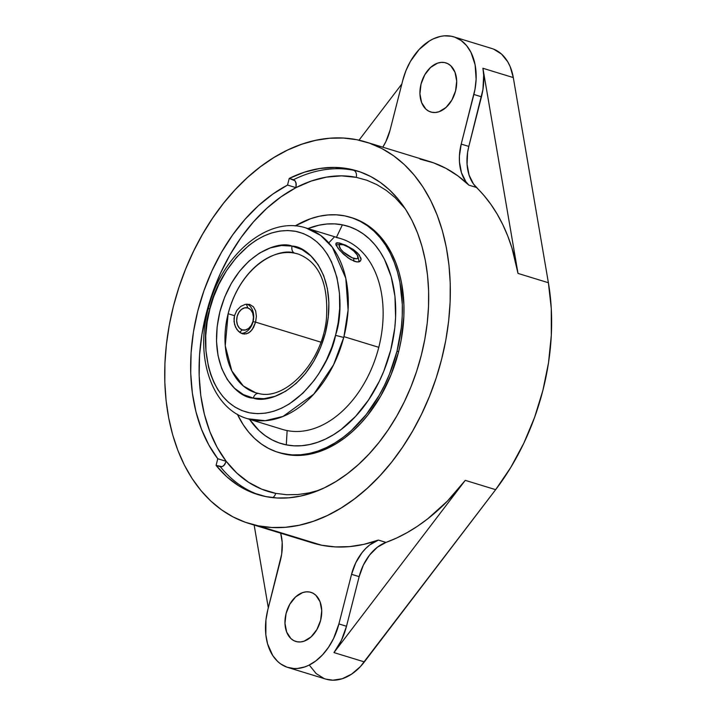 <?xml version="1.0" encoding="UTF-8"?>
<svg xmlns="http://www.w3.org/2000/svg" width="716" height="716" viewBox="0 0 716 716"><rect width="100%" height="100%" fill="white"/><g stroke="black" fill="none" stroke-linecap="round" stroke-linejoin="round"><path stroke-width="1.07" d="M258.413 393.469L255.639 392.744A72.54 49.565 107 0 1 228.136 313.733C242.044 261.904 281.245 247.53 294.786 253.178A5.997 4.368 -78.8 0 1 292.083 246.089C277.414 239.976 234.973 255.54 219.919 311.648C206.298 368.051 237.112 398.105 253.33 398.105A5.997 4.368 -78.8 0 1 258.655 393.496A5.997 4.368 -78.8 0 1 258.995 393.585A5.997 4.368 101.2 0 0 258.655 393.496A5.997 4.368 101.2 0 0 253.33 398.105L263.944 398.687L274.899 396.36L285.765 391.196L296.129 383.418L305.607 373.296L313.832 361.231L320.5 347.672L325.341 333.146L328.259 317.51L328.895 302.662L327.364 288.557L323.73 275.741L318.146 264.705L310.807 255.872L302.009 249.589L292.083 246.089L281.406 245.516L270.406 247.879L259.487 253.097L249.079 260.964L239.574 271.185L231.349 283.357L224.708 297.024L219.919 311.648L217.154 326.684L216.518 341.532L218.049 355.637L221.683 368.454L227.267 379.489L234.606 388.323L243.404 394.606L253.33 398.105C267.963 404.128 310.055 388.895 325.341 333.146L325.494 332.546C339.115 276.143 308.301 246.089 292.083 246.089A5.997 4.368 101.2 0 0 294.786 253.178A72.54 49.565 107 0 1 298.142 254.019C319.148 262.083 328.581 283.536 326.46 318.378C322.603 362.233 285.236 400.915 258.682 393.505L255.639 392.744L243.359 386.014L231.841 370.951L225.245 345.774L228.136 313.733L234.499 315.684L234.034 321.574L235.483 327.087L238.482 331.374L242.402 333.754L246.564 333.844L250.403 331.651L253.518 327.543L255.603 322.146L320.875 342.15L255.603 322.146L252.077 329.799L248.559 333.012L244.487 334.095L240.361 332.833L236.826 329.432L234.535 324.438L234.016 318.629L234.499 315.684L236.889 310.35L240.755 306.394L245.355 304.345L249.839 304.497L253.437 306.815L255.675 310.959L256.382 316.32L255.603 322.146L253.061 321.645L255.603 322.146L256.382 316.32L255.675 310.959L253.437 306.815L249.839 304.497L245.355 304.345L240.755 306.394L236.889 310.35L234.499 315.684L228.136 313.733A72.54 49.565 107 0 1 294.786 253.178L298.142 254.019M243.136 333.942L242.402 333.754M241.417 333.387A15.117 11.009 101.2 0 0 253.061 321.645A15.117 11.009 101.2 0 0 247.181 304.139A15.117 11.009 101.2 0 1 253.061 321.645A15.117 11.009 101.2 0 1 241.417 333.387M239.583 332.314L242.25 329.888A11.331 8.252 -78.8 0 1 237.139 316.49A11.331 8.252 -78.8 0 1 247.843 307.943L246.394 304.184L247.843 307.943L250.663 309.706L252.623 312.874L253.428 316.955L252.963 321.341L251.289 325.35L248.667 328.384L245.499 329.978L242.25 329.888L239.439 328.125L237.479 324.957L236.665 320.875L237.139 316.49L238.813 312.48L241.435 309.446L244.604 307.853L247.843 307.943A11.331 8.252 -78.8 0 1 252.963 321.341A11.331 8.252 -78.8 0 1 242.25 329.888L239.583 332.314M336.341 237.524A99.748 68.154 107 0 1 378.782 347.323A99.748 68.154 -73 0 0 340.959 238.688L306.117 228.01A99.748 68.154 107 0 1 343.94 336.645L378.782 347.323A99.748 68.154 107 0 1 287.134 430.585L286.302 444.869L287.134 430.585A99.748 68.154 -73 0 0 378.782 347.323L343.94 336.645A99.748 68.154 107 0 1 343.725 337.469A99.748 68.154 107 0 1 247.673 418.753C211.909 408.693 194.797 357.123 208.275 308.623L209.895 308.856L209.69 309.625C200.319 335.858 203.434 402.499 249.58 412.828C296.263 420.766 331.078 362.278 335.518 335.339L343.725 337.469L333.575 364.775L313.751 394.176L283.044 416.426L265.197 420.695L247.673 418.753L282.516 429.43A99.748 68.154 -73 0 0 287.134 430.585M360.613 260.839L358.546 261.958L354.939 261.537L348.092 257.93L339.617 250.224L336.144 245.275L335.965 243.35L339.169 242.939L345.747 245.23L353.373 249.535L357.615 253.034L360.954 258.181L361.07 259.595L359.826 261.537L356.89 261.966L350.455 259.478L343.519 254.207L338.086 248.354L335.822 244.147L336.574 242.885L337.657 242.751L345.747 245.23L353.373 249.535L359.199 254.833L361.07 259.595M342.382 224.842A113.674 77.668 -73 0 0 307.952 228.574L318.996 225.191L326.944 224.01L334.766 223.893L342.382 224.842L336.448 237.3L342.382 224.842L349.739 226.856L356.756 229.908L363.361 233.971L369.492 239.001L375.095 244.962L380.106 251.781L384.492 259.407L391.196 276.752L394.946 296.326L395.599 317.385L394.758 328.223L390.748 349.972L383.812 371.148L379.319 381.261L368.507 400.047L355.619 416.336L341.138 429.484L333.477 434.728L325.637 439.006L317.68 442.273L309.688 444.52L301.749 445.701L293.927 445.817L286.302 444.869A113.674 77.668 -73 0 0 390.748 349.972A113.674 77.668 -73 0 0 342.382 224.842M249.508 419.316A113.674 77.668 -73 0 0 286.302 444.869L278.954 442.855L271.937 439.803L265.332 435.74L259.201 430.71L249.508 419.316M340.351 244.442L341.076 243.431L340.351 244.442M353.659 261.08L353.838 258.387A11.331 3.625 -144.5 0 1 341.988 250.645A11.331 3.625 -144.5 0 1 340.664 244.407A11.331 3.625 -144.5 0 1 343.438 244.809L339.921 244.604L339.169 245.812L340.726 249.177L343.322 251.96L352.2 257.787L356.47 258.798L357.911 258.109L357.418 255.299L353.964 251.235L348.71 247.297L343.438 244.809A11.331 3.625 -144.5 0 1 358.036 256.793A11.331 3.625 -144.5 0 1 353.838 258.387L353.659 261.08M279.866 452.897L293.882 455.376L302.34 455.251L310.932 453.971L319.569 451.545L328.179 448.01L336.663 443.383L344.951 437.709L352.961 431.059L360.613 423.487L367.836 415.056L380.715 396.002L391.106 374.602L398.615 351.708A122.964 84.014 -73 0 0 351.986 217.789L350.366 217.288A122.964 84.014 107 0 1 396.995 351.207L398.615 351.708L401.184 339.966L403.86 316.454L403.931 304.926L401.533 282.838L399.098 272.501L395.85 262.772L391.84 253.741L387.105 245.499L381.673 238.115L375.614 231.671L368.982 226.229L361.84 221.835L351.905 217.762M279.133 452.664A122.964 84.014 -73 0 0 279.947 452.915A122.964 84.014 -73 0 0 398.615 351.708L396.995 351.207L401.318 327.677L402.24 315.962L402.311 304.425L399.913 282.346L397.478 272.008L394.23 262.28L390.22 253.24L385.485 244.997L380.053 237.623L373.994 231.179L367.362 225.728L360.22 221.334L352.63 218.031L344.673 215.856L336.43 214.827L327.973 214.952L319.381 216.232L310.744 218.657L295.117 225.952A122.964 84.014 107 0 1 350.366 217.288M272.581 497.62A5.997 4.368 101.2 0 0 275.687 493.36A5.997 4.368 -78.8 0 1 272.581 497.62M356.237 177.344A5.997 4.368 101.2 0 0 353.534 170.256L349.283 168.958A169.271 115.661 107 0 1 357.114 170.927A169.271 115.661 107 0 1 419.773 360.98A169.271 115.661 107 0 1 265.77 496.573A169.271 115.661 107 0 1 257.939 494.604A169.271 115.661 107 0 1 216.08 465.409L222.184 466.662L224.681 464.666L226.22 461.337A163.275 111.562 -73 0 0 275.687 493.36L261.707 489.171L248.658 482.351L236.763 473.025L226.22 461.337L217.771 458.75L216.08 465.409L226.775 476.749L238.759 485.815L251.826 492.456L265.77 496.573L277.119 497.996L288.772 497.817L300.595 496.054L312.489 492.724L324.33 487.847L336.019 481.474L347.421 473.67L358.447 464.514L368.982 454.087L378.925 442.488L388.179 429.842L396.655 416.256L404.28 401.864L410.966 386.801L416.658 371.228L421.294 355.279L424.839 339.115L427.255 322.889L428.517 306.752L428.615 290.875L427.541 275.4L425.322 260.472L421.957 246.25L417.5 232.852L411.977 220.421L405.453 209.072L397.98 198.914L389.638 190.035L380.509 182.544L370.673 176.494L360.229 171.947L349.283 168.958L334.676 167.428L319.64 168.511L304.407 172.189L289.228 178.409L287.537 185.068L272.671 194.188L258.404 205.68L244.979 219.347L232.628 234.955L221.548 252.238L211.945 270.899L203.979 290.615L197.786 311.048L193.463 331.866L191.1 352.684L190.725 373.17L192.344 392.968L195.942 411.727L201.447 429.144L208.768 444.905L217.771 458.75L216.08 465.409L220.331 466.716A169.271 115.661 -73 0 0 260.069 495.23A169.271 115.661 107 0 1 220.331 466.716L222.184 466.662L223.938 465.534L226.22 461.337L217.771 458.75A163.275 111.562 107 0 1 287.537 185.068L295.976 187.655L296.245 183.931L295.046 180.808L289.228 178.409A169.271 115.661 107 0 1 349.283 168.958L353.534 170.256A169.271 115.661 -73 0 0 293.488 179.716L289.228 178.409L287.537 185.068L295.976 187.655A163.275 111.562 -73 0 0 226.22 461.337L217.208 447.491L209.886 431.73L204.382 414.313L200.793 395.554L199.164 375.757L199.54 355.27L201.903 334.453L206.226 313.635L212.419 293.202L220.385 273.485L229.988 254.824L241.068 237.542L253.419 221.933L266.844 208.267L281.111 196.775L295.976 187.655L296.012 182.768L295.046 180.808L293.488 179.716A169.271 115.661 107 0 1 353.534 170.256A5.997 4.368 -78.8 0 1 356.237 177.344A163.275 111.562 -73 0 0 295.976 187.655L311.183 181.067L326.469 177.112L341.577 175.859L356.237 177.344L366.807 180.235L376.876 184.621L386.363 190.456L395.169 197.679L405.274 208.804M359.235 171.607A169.271 115.661 -73 0 0 353.534 170.256M249.079 523.503L312.382 542.907A199.496 136.309 -73 0 0 321.618 545.225L258.315 525.83A199.496 136.309 107 0 1 249.079 523.503A199.496 136.309 107 0 1 175.232 299.512A199.496 136.309 107 0 1 356.738 139.701A199.496 136.309 107 0 1 365.965 142.028A199.496 136.309 107 0 1 439.812 366.019A199.496 136.309 107 0 1 258.315 525.83L321.618 545.225L312.248 542.862M444.645 62.569A25.695 17.551 107 0 1 445.835 62.865A25.695 17.551 107 0 1 455.349 91.72A25.695 17.551 107 0 1 431.972 112.296A25.695 17.551 107 0 1 430.781 112A25.695 17.551 107 0 1 421.276 83.154A25.695 17.551 107 0 1 444.645 62.569L447.894 63.715L450.776 65.774L455 72.271L456.692 81.078L455.582 90.851L451.841 100.106L446.041 107.436L439.06 111.714L435.462 112.484L431.972 112.296L428.723 111.15L425.841 109.101L421.617 102.603L419.925 93.796L421.044 84.014L424.776 74.759L430.576 67.438L437.557 63.151L441.154 62.382L444.645 62.569M482.915 68.271L513.3 77.579A52.895 36.14 -73 0 0 491.794 48.5L453.81 36.856A52.895 36.14 107 0 1 473.867 94.467L481.456 96.794A52.895 36.14 -73 0 0 482.915 68.271L483.676 75.099L482.942 89.509L468.81 146.422L461.211 144.095L473.867 94.467L481.456 96.794L468.81 146.422A42.307 28.908 -73 0 0 476.453 187.467L468.864 185.14A42.307 28.908 107 0 1 461.211 144.095L468.81 146.422L467.593 152.427L467.065 164.286L469.087 175.116L473.482 184.003L483.971 195.468L490.89 204.364L497.181 214.102L502.793 224.636L507.716 235.904L511.904 247.834L518.008 273.423L482.915 68.271L518.008 273.423L548.393 282.739L513.3 77.579L482.915 68.271M420.041 159.104L433.332 162.765L445.987 168.367L457.864 175.859L468.864 185.14L465.883 181.676L461.489 172.789L459.466 161.959L459.412 156.097L461.211 144.095L474.968 89.419L476.122 79.306L475.12 64.843L470.949 52.322L466.572 45.6L461.113 40.49L454.776 37.178L451.357 36.248L444.171 35.854L440.474 36.409L433.055 38.968L429.403 40.964L419.102 49.52L410.456 61.343L405.981 70.544L402.759 80.398A52.895 36.14 107 0 1 451.357 36.248A52.895 36.14 107 0 1 453.81 36.856M309.688 592.025A25.695 17.551 107 0 1 310.878 592.329A25.695 17.551 107 0 1 320.392 621.175A25.695 17.551 107 0 1 297.015 641.76A25.695 17.551 107 0 1 295.824 641.455A25.695 17.551 107 0 1 286.31 612.61A25.695 17.551 107 0 1 309.688 592.025L312.937 593.17L315.819 595.229L320.043 601.726L321.735 610.533L320.625 620.307L316.884 629.561L311.084 636.891L304.103 641.169L300.505 641.948L297.015 641.76L293.766 640.614L290.884 638.556L286.66 632.058L284.968 623.251L286.087 613.478L289.819 604.223L295.619 596.893L302.6 592.615L306.197 591.837L309.688 592.025M359.155 576.631L346.499 626.258L338.91 623.931L351.556 574.304L359.155 576.631L346.499 626.258L338.91 623.931A52.895 36.14 107 0 1 287.859 667.464A52.895 36.14 107 0 1 267.802 609.862L265.931 619.984L265.842 634.823L267.587 643.926L272.751 655.552L277.692 661.495L280.547 663.839L286.883 667.151L293.855 668.529L297.489 668.476L304.9 666.882L308.605 665.352L315.819 660.931L322.558 654.809L328.555 647.228L333.584 638.484L338.91 623.931L351.556 574.304A42.307 28.908 107 0 1 378.388 540.079L385.987 542.406L377.359 547.23L369.599 555.016L363.352 565.103L359.155 576.631L351.556 574.304L355.754 562.776L362.001 552.689L365.733 548.465L369.76 544.903L378.388 540.079L363.943 544.33L349.569 546.621L335.41 546.917L321.618 545.225A199.496 136.309 -73 0 0 378.388 540.079L385.987 542.406A42.307 28.908 -73 0 0 359.155 576.631M280.448 560.234L267.802 609.862L281.665 554.229L282.194 542.361L280.672 533.187A42.307 28.908 107 0 1 280.448 560.234M287.859 667.464L325.843 679.108A52.895 36.14 -73 0 0 364.363 661.906L333.969 652.589A52.895 36.14 -73 0 0 346.499 626.258L341.451 640.256L333.969 652.589L364.363 661.906L495.651 489.663L465.266 480.355L333.969 652.589L465.266 480.355L447.321 501.191L427.837 518.724L417.643 526.135L407.234 532.57L396.664 538.002L385.987 542.406A199.496 136.309 -73 0 0 465.266 480.355L495.651 489.663L360.408 666.587L351.672 674.078L342.293 678.714L332.842 680.2L325.771 679.09M402.759 80.398L390.104 130.026A42.307 28.908 107 0 1 382.791 147.183L385.906 141.553L390.104 130.026L402.759 80.398M254.153 525.061L268.312 607.83L254.153 525.061M493.691 49.162L501.513 54.067L507.742 61.791L510.141 66.57L513.3 77.579L548.393 282.739L551.275 308.524L551.311 335.41L548.501 362.86L542.898 390.336L534.628 417.276L523.843 443.15L510.768 467.441L495.651 489.663A199.496 136.309 -73 0 0 548.393 282.739L518.008 273.423A199.496 136.309 -73 0 0 476.453 187.467L468.864 185.14A199.496 136.309 -73 0 0 429.278 161.422L365.965 142.028M323.936 678.437L316.114 673.541L309.885 665.808M359.011 140.184L401.837 83.996L359.011 140.184M328.796 242.867L334.193 237.148M356.738 139.701L369.644 143.236L381.95 148.588L393.54 155.721L404.307 164.555L414.134 175.008L422.941 186.983L430.629 200.355L437.136 215.015L442.399 230.794L446.354 247.566L448.977 265.153L450.239 283.393L450.122 302.107L448.637 321.126L445.791 340.243L441.611 359.298L436.142 378.093L429.439 396.449L421.554 414.197L412.577 431.157L402.58 447.169L391.679 462.088L379.954 475.755L367.541 488.043L354.545 498.837L341.102 508.029L327.337 515.538L313.375 521.284L299.36 525.213L285.416 527.298L271.695 527.495L258.315 525.83L245.409 522.295L233.103 516.943L221.513 509.81L210.746 500.976L200.919 490.523L192.112 478.548L184.424 465.176L177.917 450.525L172.654 434.737L168.699 417.965L166.076 400.378L164.814 382.138L164.922 363.424L166.416 344.414L169.262 325.288L173.433 306.233L178.911 287.438L185.614 269.082L193.499 251.334L202.476 234.374L212.464 218.362L223.374 203.442L235.09 189.776L247.512 177.487L260.499 166.694L273.951 157.502L287.716 149.993L301.678 144.247L315.693 140.318L329.629 138.242L343.358 138.036L356.738 139.701M319.05 490.209L309.276 492.859L297.874 494.559L286.642 494.729L275.687 493.36M396.995 351.207A122.964 84.014 107 0 1 278.318 452.423A122.964 84.014 107 0 1 237.399 414.296L243.207 424.713L248.631 432.097L254.69 438.532L261.331 443.983L268.473 448.377L276.063 451.68L284.01 453.855L292.262 454.884L300.72 454.758L309.312 453.479L317.949 451.053L326.559 447.509L335.043 442.882L343.331 437.216L351.341 430.567L366.216 414.564L379.095 395.5L384.626 385.047L389.486 374.11L396.995 351.207M359.163 261.823A15.117 4.833 35.5 0 0 359.101 261.438L358.036 256.793M335.965 243.35L336.574 242.885M209.895 308.856L208.275 308.623C221.101 255.54 267.882 215.113 306.117 228.01L320.652 235.403L332.358 247.253L345.81 278.318L348.092 310.064L343.94 336.645A99.748 68.154 107 0 1 343.725 337.469L335.518 335.339L335.723 334.569C345.094 308.336 341.98 241.695 295.833 231.366C249.15 223.428 214.335 281.916 209.895 308.856L213.574 296.997L218.98 284.127L226.507 270.657L236.459 257.348L248.944 245.346L256.051 240.281L263.631 236.092L271.561 232.977L279.696 231.08L287.85 230.525L295.833 231.366L303.468 233.622L310.583 237.202L317.027 241.999L322.701 247.834L327.534 254.511L331.508 261.823L336.959 277.504L339.474 293.426L339.679 308.569L338.238 322.361L335.723 334.569L331.839 347.197L326.433 360.076L318.906 373.537L314.243 380.277L303.02 393.093L289.362 403.913L281.782 408.102L273.852 411.217L265.726 413.114L257.563 413.669L249.58 412.828L241.945 410.581L234.83 406.992L228.386 402.204L222.712 396.36L217.879 389.683L213.905 382.38L210.781 374.647L208.454 366.699L205.94 350.768L205.734 335.625L207.175 321.833L209.895 308.856M248.998 304.291L249.839 304.497M335.929 244.926L340.664 244.407M279.947 452.915L278.318 452.423"/></g></svg>
